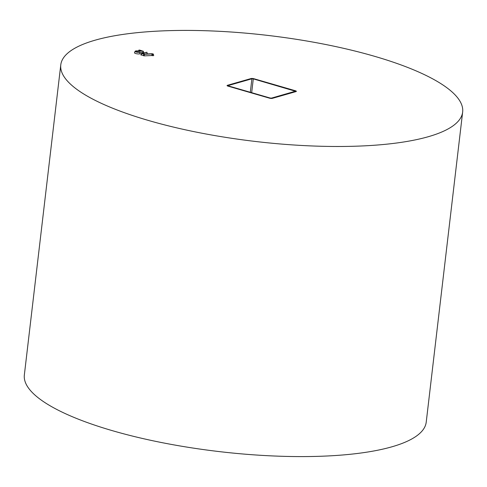 <?xml version="1.0" encoding="UTF-8"?>
<svg xmlns="http://www.w3.org/2000/svg" width="487" height="487" viewBox="0 0 487 487"><rect width="100%" height="100%" fill="white"/><g stroke="black" fill="none" stroke-linecap="round" stroke-linejoin="round"><path stroke-width="0.73" d="M143.227 51.245L139.556 50.051L141.979 51.013L136.884 50.885A2.569 0.676 6.7 0 0 135.118 51.263A2.569 0.676 6.7 0 0 136.768 52.164A2.569 0.676 6.7 0 0 139.769 52.237L139.099 52.042A1.759 0.463 -173.3 0 1 137.188 52.018A1.759 0.463 -173.3 0 1 135.91 51.458A1.759 0.463 -173.3 0 1 136.208 51.202A1.759 0.463 -173.3 0 1 137.127 51.117L143.227 51.245M139.958 52.773L143.403 52.535M462.65 112.053L426.222 422.156A202.318 53.387 -173.3 0 1 391.804 446.835A202.318 53.387 -173.3 0 1 163.413 442.914A202.318 53.387 -173.3 0 1 24.35 374.947L60.778 64.844A202.318 53.387 -173.3 0 1 95.196 40.165A202.318 53.387 -173.3 0 1 323.587 44.086A202.318 53.387 -173.3 0 1 462.65 112.053A202.318 53.387 -173.3 0 1 428.231 136.731A202.318 53.387 -173.3 0 1 199.84 132.811A202.318 53.387 -173.3 0 1 60.778 64.844M152.346 55.67L153.691 55.615L153.405 54.118L152.279 53.74L144.073 54.045L142.423 53.564L146.928 52.237L141.461 53.479L144.262 54.288L152.035 53.929L151.847 55.524L152.346 55.67L152.778 54.142L153.405 54.118M140.974 54.781L144.322 55.871L151.847 55.524M146.879 53.917L147.031 53.588M269.573 98.185L227.946 86.114A2.021 0.536 -173.3 0 1 227.064 85.56A2.021 0.536 -173.3 0 1 227.411 85.31L251.061 78.547A2.021 0.536 -173.3 0 1 253.855 78.711L295.481 90.783A2.021 0.536 -173.3 0 1 296.364 91.337A2.021 0.536 -173.3 0 1 296.023 91.586L272.367 98.35A2.021 0.536 -173.3 0 1 269.573 98.185L227.946 86.114A2.021 0.536 -173.3 0 1 227.064 85.56A2.021 0.536 -173.3 0 1 227.411 85.31L251.061 78.547A2.021 0.536 -173.3 0 1 253.855 78.711L295.481 90.783A2.021 0.536 -173.3 0 1 296.364 91.337A2.021 0.536 -173.3 0 1 296.023 91.586L272.367 98.35A2.021 0.536 -173.3 0 1 269.573 98.185M135.118 51.263L134.485 52.657A3.038 0.804 6.7 0 0 136.433 53.716A3.038 0.804 6.7 0 0 139.982 53.801L139.946 53.521M152.035 53.929L152.778 54.142M228.513 85.956L228.239 85.554L251.895 78.791L253.289 78.87L295.359 91.221L271.533 98.106L270.139 98.027L228.513 85.956M146.861 52.298L147.068 53.862M141.632 53.6L141.206 55.128M143.835 54.234L143.403 55.761M144.262 54.288L144.322 55.871M139.769 52.237L139.982 53.801M137.127 51.117L137.109 52.006M143.014 51.263L142.983 52.852M139.105 50.179L138.892 50.934M250.312 92.274L251.895 78.791M251.669 92.67L253.289 78.87M294.86 91.44L294.921 90.941M143.3 51.19L143.586 52.687M146.928 52.237L147.214 53.734M141.461 53.479L140.828 54.867M139.836 52.176L140.128 53.673M138.929 50.058L138.539 50.928"/></g></svg>
